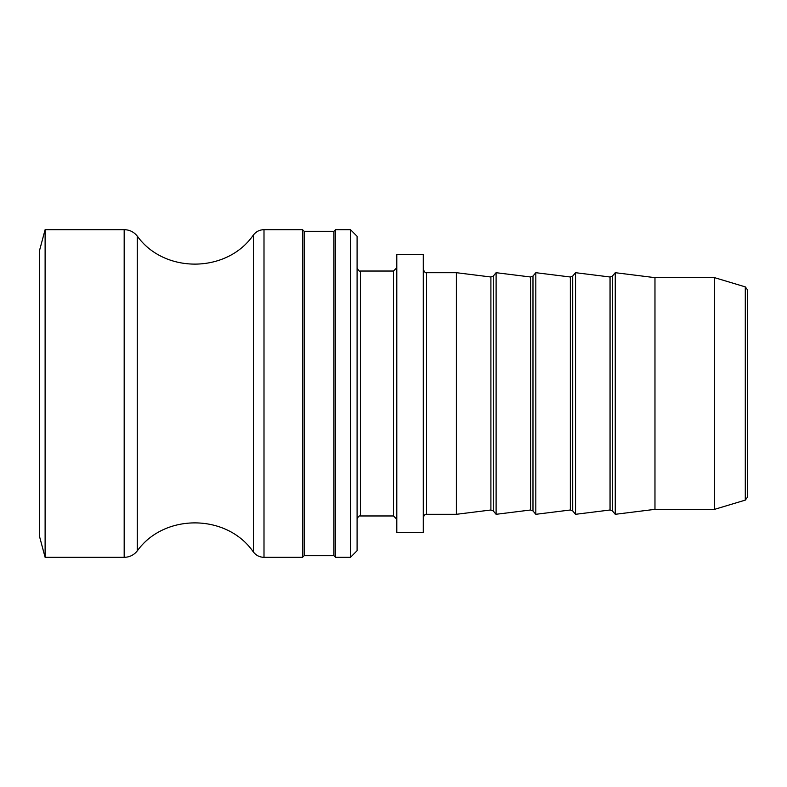 <?xml version="1.0" encoding="UTF-8"?>
<svg xmlns="http://www.w3.org/2000/svg" width="787" height="787" viewBox="0 0 787 787"><rect width="100%" height="100%" fill="white"/><g stroke="black" fill="none" stroke-linecap="round" stroke-linejoin="round"><path stroke-width="1.18" d="M335.577 557.334L350.471 557.334L350.471 229.666L335.577 229.666L335.577 557.334L333.924 555.681L304.136 555.681L302.483 557.334L302.483 229.666L263.999 229.666C259.612 229.765 256.07 231.555 253.375 235.008L253.375 551.992C227.04 513.665 164.326 513.075 137.272 550.9L137.272 236.1C133.898 231.929 129.54 229.784 124.179 229.666L45.115 229.666L45.115 557.334L39.35 535.819L39.35 251.181L45.115 229.666M304.136 555.681L304.136 231.319L302.483 229.666M333.924 555.681L333.924 231.319L304.136 231.319M745.289 500.119L747.65 496.951L747.65 290.049L745.289 286.881L745.289 500.119L714.557 509.346L714.557 277.654L654.971 277.654L615.257 272.695L615.257 514.304L612.414 510.92L612.414 276.08L610.053 277.004L610.053 509.996L575.543 514.304L572.7 510.92L572.7 276.08L570.339 277.004L570.339 509.996L535.819 514.304L535.819 272.695L570.339 277.004M396.805 267.728L393.5 271.033L393.5 515.967L360.407 515.967L360.407 271.033C359.452 271.633 358.351 270.531 357.091 267.728M396.805 532.514L396.805 254.486L423.288 254.486L423.288 532.514L396.805 532.514M350.471 557.334L357.091 550.713L357.091 236.287L350.471 229.666M535.819 514.304L532.976 510.92L532.976 276.08L530.625 277.004L530.625 509.996L496.105 514.304L493.262 510.92L493.262 276.08L490.901 277.004L490.901 509.996L456.391 514.304L426.593 514.304L426.593 272.695C425.649 273.286 424.547 272.184 423.288 269.38M456.391 514.304L456.391 272.695L426.593 272.695M575.543 514.304L575.543 272.695L572.7 276.08M496.105 514.304L496.105 272.695L530.625 277.004M714.557 509.346L654.971 509.346L615.257 514.304M654.971 509.346L654.971 277.654M302.483 557.334L263.999 557.334L263.999 229.666M124.179 229.666L124.179 557.334C129.54 557.216 133.898 555.071 137.272 550.9M333.924 231.319L335.577 229.666M745.289 286.881L714.557 277.654M393.5 515.967L396.805 519.272M393.5 271.033L360.407 271.033M360.407 515.967C359.118 515.574 358.016 516.675 357.091 519.272M426.593 514.304C425.314 513.911 424.213 515.013 423.288 517.62M572.7 510.92L570.339 509.996M532.976 510.92L530.625 509.996M532.976 276.08L535.819 272.695M493.262 510.92L490.901 509.996M490.901 277.004L456.391 272.695M493.262 276.08L496.105 272.695M612.414 510.92L610.053 509.996M610.053 277.004L575.543 272.695M612.414 276.08L615.257 272.695M45.115 557.334L124.179 557.334M263.999 557.334C259.612 557.235 256.07 555.445 253.375 551.992M253.375 235.008C227.04 273.335 164.326 273.925 137.272 236.1"/></g></svg>
